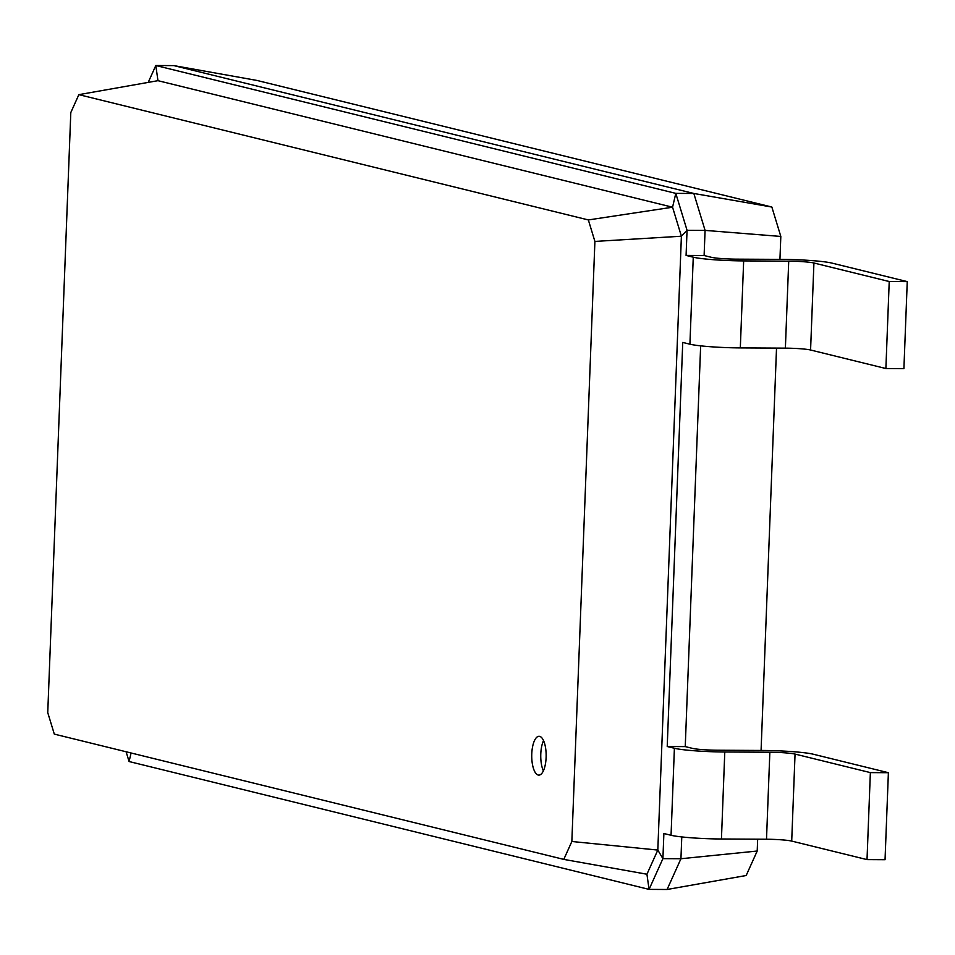 <?xml version="1.0" encoding="UTF-8"?>
<svg xmlns="http://www.w3.org/2000/svg" width="955" height="955" viewBox="0 0 955 955"><rect width="100%" height="100%" fill="white"/><g stroke="black" fill="none" stroke-linecap="round" stroke-linejoin="round"><path stroke-width="1.43" d="M771.855 207.044L693.831 193.471L173.846 65.609L256.99 80.447L771.855 207.044L780.82 236.446L779.937 259.378M776.522 348.098L761.075 750.451M757.661 839.182L757.208 851.024L746.177 875.508L667.091 889.487L649.066 889.392L129.08 761.529L126.108 751.776M47.75 712.621L70.801 112.559L78.859 94.652L588.352 219.937L594.905 241.424L571.854 841.498L563.784 859.393L54.304 734.109L47.75 712.621M780.82 236.446L705.077 230.394L704.11 255.522L686.084 255.427L687.051 230.298L681.393 236.219L657.816 850.069L646.929 874.231L563.784 859.393M173.846 65.609L155.82 65.513L675.806 193.376L693.831 193.471L705.077 230.394L687.051 230.298L675.806 193.376L672.559 207.211L681.393 236.219L594.905 241.424M757.208 851.024L680.939 858.736L667.091 889.487M681.775 836.926L680.939 858.736L662.913 858.64L649.066 889.392L646.929 874.231M700.648 345.853L685.248 746.607L692.423 748.362A19.41 1.6 2.2 0 0 717.623 750.224L762.687 750.463A38.833 3.199 -177.8 0 1 813.075 754.175L888.389 772.702L870.363 772.607L795.049 754.08A19.41 1.6 2.2 0 0 769.849 752.23L724.785 751.991A38.833 3.199 -177.8 0 1 674.397 748.266L667.223 746.512L685.248 746.607M148.216 82.393L155.82 65.513L157.957 80.674L78.859 94.652M129.08 761.529L131.086 752.994M539.694 736.377A19.41 7.21 -89.7 0 0 539.05 736.293A19.41 7.21 -89.7 0 0 531.732 755.668A19.41 7.21 -89.7 0 0 538.847 775.114A19.41 7.21 -89.7 0 0 546.141 756.611A19.41 7.21 -89.7 0 0 539.694 736.377M888.389 772.702L885.046 859.703L867.021 859.607L791.707 841.092A19.41 1.6 2.2 0 0 766.507 839.23L721.443 838.991A38.833 3.199 -177.8 0 1 671.055 835.279L663.88 833.512L662.913 858.64L657.816 850.069L571.854 841.498M704.11 255.522L711.284 257.289A19.41 1.6 2.2 0 0 736.484 259.151L781.548 259.378A38.833 3.199 -177.8 0 1 831.948 263.103L907.25 281.618L889.224 281.522L813.923 263.007A19.41 1.6 2.2 0 0 788.723 261.145L743.659 260.906A38.833 3.199 -177.8 0 1 693.258 257.193L686.084 255.427M907.25 281.618L903.908 368.618L885.882 368.523L810.58 350.007A19.41 1.6 2.2 0 0 785.38 348.145L740.316 347.907A38.833 3.199 -177.8 0 1 689.916 344.194L682.741 342.427L667.223 746.512M157.957 80.674L672.559 207.211L588.352 219.937M543.538 740.579A19.41 7.21 -89.7 0 0 543.371 770.888M889.224 281.522L885.882 368.523M870.363 772.607L867.021 859.607M693.258 257.193L689.916 344.194M674.397 748.266L671.055 835.279M743.659 260.906L740.316 347.907M788.723 261.145L785.38 348.145M813.923 263.007L810.58 350.007M724.785 751.991L721.443 838.991M769.849 752.23L766.507 839.23M795.049 754.08L791.707 841.092"/></g></svg>
